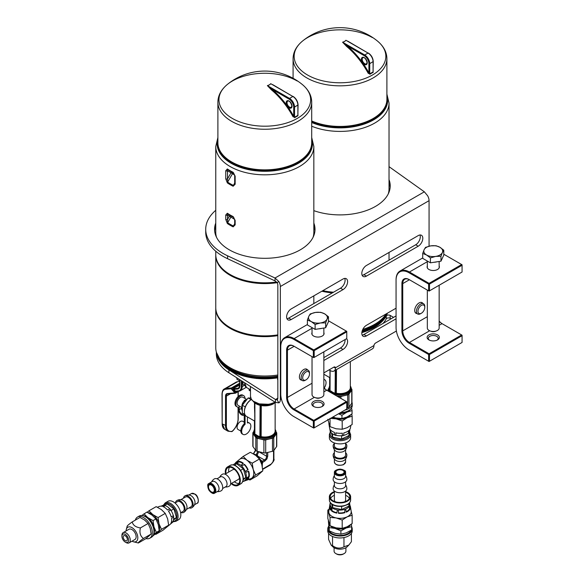 <?xml version="1.0" encoding="UTF-8"?>
<svg xmlns="http://www.w3.org/2000/svg" width="584" height="584" viewBox="0 0 584 584"><rect width="100%" height="100%" fill="white"/><g stroke="black" fill="none" stroke-linecap="round" stroke-linejoin="round"><path stroke-width="0.88" d="M429.065 246.214L429.065 200.662A7.088 4.095 -120 0 0 427.597 195.72L424.349 191.808L389.032 166.659M278.875 281.59A7.088 4.095 60 0 1 280.342 286.525L280.342 399.617A7.088 4.095 60 0 1 278.875 402.858L275.473 402.427L275.473 399.536L277.101 399.792A3.548 2.044 -120 0 0 277.838 398.164L277.838 285.08A3.548 2.044 -120 0 0 277.101 282.612L278.875 281.59L275.035 278.013L227.592 255.814A59.079 34.113 180 0 1 205.714 229.315A59.079 34.113 180 0 1 215.759 210.291M277.101 282.612L275.035 280.911L275.035 278.013L424.349 191.808M323.85 372.899L333.814 367.146A2.365 1.365 -60 0 1 334.997 367.022A2.365 1.365 -60 0 1 335.464 367.789L335.471 368.227A7.088 4.095 60 0 1 334.019 371.022A7.088 4.095 60 0 1 330.471 370.672L329.091 369.869M334.019 371.022L372.453 348.831A7.088 4.095 -120 0 0 373.906 346.035L373.942 345.575A2.365 1.365 -60 0 1 375.592 343.027L396.39 331.018M396.061 318.813L366.402 335.939A6.497 3.752 -60 0 1 363.153 336.26A6.497 3.752 -60 0 1 362.153 331.055A6.497 3.752 -60 0 1 366.402 325.325L396.061 308.199M366.402 276.123A6.497 3.752 -60 0 1 363.153 276.444A6.497 3.752 -60 0 1 362.153 271.239A6.497 3.752 -60 0 1 366.402 265.508L418.202 235.6A6.497 3.752 -60 0 1 421.451 235.279A6.497 3.752 -60 0 1 422.451 240.491A6.497 3.752 -60 0 1 418.202 246.214L366.402 276.123L363.898 274.677L415.699 244.769A6.497 3.752 120 0 0 419.947 234.994M343.005 279.021A6.497 3.752 -60 0 1 346.254 278.692A6.497 3.752 -60 0 1 347.254 283.904A6.497 3.752 -60 0 1 343.005 289.627L291.204 319.536A6.497 3.752 -60 0 1 287.956 319.857A6.497 3.752 -60 0 1 286.963 314.652A6.497 3.752 -60 0 1 291.204 308.921L343.005 279.021M346.553 338.713A6.497 3.752 -60 0 1 347.166 344.005A6.497 3.752 -60 0 1 343.005 349.444L323.85 360.503M334.099 367.007L335.464 367.789L373.942 345.575M277.101 399.792L278.875 402.858M277.838 379.768A2.365 1.365 180 0 1 277.531 379.089A2.365 1.365 180 0 1 277.838 378.417M361.839 332.632A48.443 27.966 -0 0 0 386.25 315.981A2.365 1.365 180 0 1 390.178 315.418L393.558 317.368M277.838 398.164L275.473 399.536L228.899 369.862A48.443 27.966 180 0 1 216.394 352.24M216.35 352.086L216.35 353.977A48.443 27.966 -0 0 0 228.899 372.76L275.473 402.427M391.046 318.813L390.178 318.309A2.365 1.365 -0 0 0 386.25 318.871A48.443 27.966 180 0 1 382.958 323.485M362.153 335.099A6.497 3.752 120 0 0 363.898 334.493L396.061 315.922M362.153 275.283A6.497 3.752 120 0 0 363.898 274.677M286.956 318.703A6.497 3.752 120 0 0 288.7 318.09L340.501 288.182A6.497 3.752 120 0 0 344.75 278.407M323.85 357.612L340.501 347.998A6.497 3.752 120 0 0 345.078 339.567M389.032 179.646A50.217 28.996 180 0 1 390.214 185.902A50.217 28.996 180 0 1 364.569 211.182A50.217 28.996 180 0 1 313.834 210.649M313.834 223.059A50.217 28.996 180 0 1 315.017 229.315A50.217 28.996 180 0 1 284.014 256.099A50.217 28.996 180 0 1 229.286 249.813A50.217 28.996 180 0 1 214.576 229.315A50.217 28.996 180 0 1 215.759 223.059M314.951 230.76A50.217 28.996 -0 0 0 313.834 225.957M215.759 225.957A50.217 28.996 -0 0 0 214.642 230.76M390.149 187.347A50.217 28.996 -0 0 0 389.032 182.544M205.714 229.315L205.714 232.206A59.079 34.113 -0 0 0 227.592 258.705L275.035 280.911M309.483 373.913L309.483 373.023A5.906 3.409 120 0 0 308.264 370.322A5.906 3.409 120 0 0 305.308 370.614A5.906 3.409 120 0 0 301.446 375.819A5.906 3.409 120 0 0 302.351 380.556A5.906 3.409 120 0 0 305.308 380.257L306.074 379.819A4.818 2.781 -60 0 1 302.665 377.848A4.818 2.781 -60 0 1 306.074 371.942A4.818 2.781 -60 0 1 309.483 373.913A4.818 2.781 -60 0 1 306.074 379.819M323.85 387.805A9.454 5.46 -120 0 0 326.712 390.207L346.765 401.785L346.765 402.266L346.349 401.544L313.761 420.356L314.185 421.079L313.345 421.079L313.761 420.356L294.132 409.019A9.454 5.46 60 0 1 287.445 397.441L287.445 350.166A9.454 5.46 60 0 1 289.401 345.845A9.454 5.46 60 0 1 294.132 346.312L293.708 346.071A10.045 5.796 -120 0 0 286.613 350.166L286.613 397.441A10.045 5.796 -120 0 0 293.708 409.742L313.345 421.079L313.345 427.831L314.185 427.831L313.761 428.072L293.708 416.494A18.316 10.578 60 0 1 280.758 394.069L280.758 346.794A18.316 10.578 60 0 1 293.708 339.319L313.345 350.648L313.761 349.925L314.185 350.648L313.345 350.648L313.345 357.408L314.185 357.408L313.761 357.649L293.708 346.071M314.185 421.079L346.765 402.266L346.765 409.019L314.185 427.831L314.185 421.079M328.485 320.798L346.765 331.354L346.765 331.836L346.349 331.113L313.761 349.925L294.132 338.589A18.907 10.913 -120 0 0 284.678 337.654A18.907 10.913 -120 0 0 280.758 346.312L280.758 346.794M346.765 338.589L314.185 357.408L314.185 350.648L346.765 331.836L346.765 338.589M294.132 416.735L293.708 416.494L294.132 416.735A18.907 10.913 -120 0 0 294.132 416.735L294.132 416.735M326.712 390.207L323.85 391.864M327.12 390.44A10.045 5.796 60 0 1 323.85 387.623M307.512 369.884A6.132 3.54 120 0 0 303.738 369.526A6.132 3.54 120 0 0 299.402 377.03A6.132 3.54 120 0 0 301.599 380.118M312.031 332.581A6.132 3.54 0 0 0 313.608 336.026A6.132 3.54 0 0 0 322.273 336.026L322.273 336.026A6.132 3.54 0 0 0 323.85 332.581M314.068 406.698A4.949 2.854 180 0 1 312.995 404.916A4.949 2.854 180 0 1 314.44 402.902A4.949 2.854 180 0 1 319.835 402.281A4.949 2.854 180 0 1 322.894 404.916A4.949 2.854 180 0 1 321.813 406.698M313.608 401.449A6.132 3.54 0 0 0 313.608 406.457A6.132 3.54 0 0 0 322.273 406.457A6.132 3.54 0 0 0 322.273 401.449A6.132 3.54 0 0 0 313.608 401.449M312.031 356.649L312.031 394.616A5.906 3.409 0 0 0 314.761 397.492A5.906 3.409 0 0 0 321.12 397.492A5.906 3.409 0 0 0 322.12 397.032A5.906 3.409 0 0 0 323.85 394.616L323.85 351.823M321.12 397.492L319.849 397.959A3.548 2.044 180 0 1 316.032 397.959L314.761 397.492M321.733 328.361A8.643 4.993 180 0 1 318.543 328.858M310.221 313.937L315.491 312.433A9.454 5.46 0 0 0 308.812 316.294L310.221 313.937M320.769 312.309L324.624 313.842A9.454 5.46 0 0 0 315.491 312.433L320.769 312.309M328.485 316.762L327.069 319.119A9.454 5.46 0 0 0 324.624 313.842L328.485 316.762L328.485 321.667L325.66 327.755L325.66 322.85L320.39 322.974A9.454 5.46 0 0 0 327.069 319.119L325.66 322.85M320.39 322.974L315.119 324.478L311.257 321.565A9.454 5.46 0 0 0 320.39 322.974M311.257 321.565L307.396 320.025L308.812 316.294A9.454 5.46 0 0 0 311.257 321.565M307.396 320.025L307.396 324.93L315.119 329.391L315.119 324.478M315.119 329.391L325.66 327.755M424.787 307.345L424.787 306.454A5.906 3.409 120 0 0 423.561 303.753A5.906 3.409 120 0 0 420.611 304.045A5.906 3.409 120 0 0 416.75 309.25A5.906 3.409 120 0 0 417.655 313.988A5.906 3.409 120 0 0 420.611 313.688L421.378 313.25A4.818 2.781 -60 0 1 417.969 311.279A4.818 2.781 -60 0 1 421.378 305.374A4.818 2.781 -60 0 1 424.787 307.345A4.818 2.781 -60 0 1 421.378 313.25M439.153 321.236A9.454 5.46 -120 0 0 442.015 323.638L462.068 335.216L462.068 335.698L461.652 334.975L429.065 353.787L429.481 354.51L428.649 354.51L429.065 353.787L409.428 342.45A9.454 5.46 60 0 1 402.748 330.873L402.748 283.598A9.454 5.46 60 0 1 404.705 279.276A9.454 5.46 60 0 1 409.428 279.743L409.012 279.502A10.045 5.796 -120 0 0 401.909 283.598L401.909 330.873A10.045 5.796 -120 0 0 409.012 343.173L428.649 354.51L428.649 361.262L429.481 361.262L429.065 361.503L409.012 349.925A18.316 10.578 60 0 1 396.061 327.5L396.061 280.225A18.316 10.578 60 0 1 409.012 272.75L428.649 284.079L429.065 283.357L429.481 284.079L428.649 284.079L428.649 290.839L429.481 290.839L429.065 291.08L409.012 279.502M429.481 354.51L462.068 335.698L462.068 342.45L429.481 361.262L429.481 354.51M443.789 254.23L462.068 264.786L462.068 265.267L461.652 264.545L429.065 283.357L409.428 272.02A18.907 10.913 -120 0 0 399.974 271.086A18.907 10.913 -120 0 0 396.061 279.743L396.061 280.225M462.068 272.02L429.481 290.839L429.481 284.079L462.068 265.267L462.068 272.02M409.428 350.166L409.012 349.925L409.428 350.166A18.907 10.913 -120 0 1 409.421 350.159M442.015 323.638L439.153 325.295M442.424 323.872A10.045 5.796 60 0 1 439.153 321.054M422.809 303.315A6.132 3.54 120 0 0 419.042 302.957A6.132 3.54 120 0 0 414.706 310.462A6.132 3.54 120 0 0 416.903 313.55M427.335 266.012A6.132 3.54 0 0 0 428.904 269.458A6.132 3.54 0 0 0 437.577 269.458L437.577 269.458A6.132 3.54 0 0 0 439.153 266.012M429.371 340.129A4.949 2.854 180 0 1 428.291 338.355A4.949 2.854 180 0 1 429.744 336.333A4.949 2.854 180 0 1 435.138 335.712A4.949 2.854 180 0 1 438.19 338.355A4.949 2.854 180 0 1 437.117 340.129M428.911 334.887A6.132 3.54 0 0 0 428.904 339.888A6.132 3.54 0 0 0 437.577 339.888A6.132 3.54 0 0 0 437.577 334.887A6.132 3.54 0 0 0 428.911 334.887M427.335 290.08L427.335 328.047A5.906 3.409 0 0 0 430.065 330.924A5.906 3.409 0 0 0 436.423 330.924A5.906 3.409 0 0 0 437.423 330.464A5.906 3.409 0 0 0 439.153 328.047L439.153 285.255M436.423 330.924L435.153 331.391A3.548 2.044 180 0 1 431.335 331.391L430.065 330.924M437.036 261.793A8.643 4.993 180 0 1 433.846 262.289M425.524 247.368L430.795 245.864A9.454 5.46 0 0 0 424.115 249.726L425.524 247.368M436.065 245.74L439.927 247.28A9.454 5.46 0 0 0 430.795 245.864L436.065 245.74M443.789 250.193L442.373 252.551A9.454 5.46 0 0 0 439.927 247.28L443.789 250.193L443.789 255.098L440.964 261.187L440.964 256.281L435.686 256.405A9.454 5.46 0 0 0 442.373 252.551L440.964 256.281M435.686 256.405L430.415 257.909L426.561 254.996A9.454 5.46 0 0 0 435.686 256.405M426.561 254.996L422.699 253.456L424.115 249.726A9.454 5.46 0 0 0 426.561 254.996M422.699 253.456L422.699 258.362L430.415 262.822L430.415 257.909M430.415 262.822L440.964 261.187M350.502 42.727L345.881 40.274A0.591 0.445 -142.8 0 0 345.94 40.289L351.254 43.355M345.881 40.274A6.431 3.716 180 0 1 342.574 42.187L342.596 42.223A6.497 3.752 -0 0 0 345.94 40.289L368.066 53.064L348.013 41.289M342.574 42.187L346.597 46.413L347.078 45.771L342.596 42.223L364.723 54.991L364.306 55.721A6.497 3.752 60 0 1 368.906 63.678L368.906 72.912A59.568 34.39 -120 0 0 347.078 45.771L364.306 55.721M346.597 46.413A58.977 34.047 60 0 1 368.205 73.285L368.906 72.912L369.738 73.92L369.738 63.678L368.906 63.678M368.205 73.285L369.738 73.92A39.164 22.615 120 0 1 373.081 71.985L373.169 70.423M373.081 70.496L373.249 61.51C372.972 57.904 371.344 55.078 368.365 53.035M372.417 37.595A45.851 26.47 -0 0 0 302.468 41.106L302.468 41.106A45.851 26.47 -0 0 0 309.498 76.081A45.851 26.47 -0 0 0 370.49 76.081A45.851 26.47 -0 0 0 377.519 41.106A45.851 26.47 -0 0 0 377.49 41.084M388.258 193.91A49.034 28.309 -0 0 0 389.032 188.902L389.032 103.098L386.9 94.112M362.839 329.347A49.034 28.309 -0 0 0 384.754 315.849A49.034 28.309 -0 0 0 386.075 313.966M384.754 315.849L383.513 317.455A47.669 27.521 180 0 1 362.328 330.537M332.34 292.891A49.034 28.309 180 0 1 321.85 291.233M389.024 189.289A49.034 28.309 180 0 1 389.032 189.676A49.034 28.309 180 0 1 388.696 192.961M322.813 290.671A49.034 28.309 -0 0 0 333.508 292.219M275.312 86.14L270.684 83.687A0.591 0.445 -142.8 0 0 270.742 83.702L276.057 86.768M270.684 83.687A6.431 3.716 180 0 1 267.377 85.6L267.406 85.636A6.497 3.752 -0 0 0 270.742 83.702L292.869 96.477L272.816 84.702M267.377 85.6L271.399 89.834L271.881 89.184L267.406 85.636L289.525 98.411L289.109 99.134A6.497 3.752 60 0 1 293.708 107.091L293.708 116.325A59.568 34.39 -120 0 0 271.881 89.184L289.109 99.134M271.399 89.834A58.977 34.047 60 0 1 293.007 116.698L293.708 116.325L294.54 117.333L294.54 107.091L293.708 107.091M293.007 116.698L294.54 117.333A39.164 22.615 120 0 1 297.884 115.406L297.971 113.836M297.884 113.909L298.059 104.923C297.782 101.317 296.146 98.492 293.168 96.448M297.219 81.008A45.851 26.47 -0 0 0 227.271 84.519L227.271 84.519A45.851 26.47 -0 0 0 234.301 119.494A45.851 26.47 -0 0 0 295.292 119.494A45.851 26.47 -0 0 0 302.322 84.519A45.851 26.47 -0 0 0 302.293 84.498M225.738 219.409L227.351 223.511A1.183 0.737 -55.7 0 1 227.614 222.701L227.512 219.474A1.183 0.679 180 0 1 225.738 219.409L225.738 215.014A1.183 0.679 -0 0 0 227.512 215.08L227.614 213.788A48.691 28.112 -0 0 0 230.366 215.518A48.691 28.112 -0 0 0 233.366 217.102L234.688 219.905A1.183 0.679 180 0 1 234.688 219.891M227.351 223.511A49.034 28.309 -0 0 0 233.14 226.855A1.183 0.62 -64 0 1 233.366 226.023A48.691 28.112 180 0 1 227.614 222.701L230.899 217.036L229.424 216.175A1.183 0.964 119.8 0 1 230.395 215.532M233.14 226.855L235.155 224.847A1.183 0.679 180 0 1 234.688 224.3L234.688 219.905A1.183 0.679 180 0 0 235.155 220.453L233.14 216.576A1.183 0.62 116 0 0 233.366 217.102L233.461 217.16M234.688 224.3L234.498 225.176L233.366 226.023L234.688 223.73M233.14 216.576A49.034 28.309 180 0 1 227.351 213.233A1.183 0.737 124.3 0 0 227.585 213.766L227.585 213.766A1.183 0.737 124.3 0 0 227.614 213.788M227.351 213.233L225.738 215.014M227.585 213.766L233.637 217.401A44.063 25.441 -0 0 0 233.834 217.511M313.06 237.323A49.034 28.309 -0 0 0 313.834 232.322L313.834 146.511A49.034 28.309 -0 0 1 283.561 172.667A49.034 28.309 -0 0 1 230.125 166.528A49.034 28.309 -0 0 1 215.759 146.511L215.759 232.322A49.034 28.309 -0 0 0 216.533 237.323M225.738 178.792L227.351 182.894A1.183 0.737 -55.7 0 1 227.614 182.084L227.512 178.857A1.183 0.679 180 0 1 225.738 178.792L225.738 170.732A1.183 0.679 -0 0 0 227.512 170.798L227.614 169.499A48.691 28.112 -0 0 0 230.366 171.229A48.691 28.112 -0 0 0 233.366 172.82L234.688 175.623A1.183 0.679 180 0 1 234.688 175.609M227.351 182.894A49.034 28.309 -0 0 0 233.14 186.238L235.155 184.23L235.155 176.171L233.14 172.295A49.034 28.309 180 0 1 227.351 168.951L225.738 170.732M233.14 186.238A1.183 0.62 -64 0 1 233.366 185.405A48.691 28.112 180 0 1 227.614 182.084L232.498 173.667L231.016 172.806A1.183 0.964 119.8 0 1 231.972 172.156M235.155 184.23A1.183 0.679 180 0 1 234.688 183.683L234.498 184.559L233.366 185.405L234.688 183.113M235.155 176.171A1.183 0.679 180 0 1 234.688 175.623L234.688 183.683M233.14 172.295A1.183 0.62 116 0 0 233.366 172.82L233.454 172.879M227.351 168.951A1.183 0.737 124.3 0 0 227.585 169.484L227.585 169.484A1.183 0.737 124.3 0 0 227.614 169.499M277.838 335.632A49.034 28.309 180 0 1 230.125 328.361A49.034 28.309 180 0 1 215.759 308.345L215.759 347.706A49.034 28.309 -0 0 0 220.029 359.262A49.034 28.309 -0 0 0 277.838 375.001M277.838 376.111A47.669 27.521 180 0 1 221.278 360.868L220.029 359.262M234.629 175.054A41.822 24.141 180 0 1 232.498 173.667A1.183 0.745 125.1 0 0 232.724 172.594M234.629 219.321A44.063 25.441 -0 0 1 230.899 217.036A1.183 0.745 124.8 0 0 231.125 215.949M215.759 308.345A49.034 28.309 180 0 1 215.766 307.958M215.759 251.237L215.759 254.507A49.034 28.309 -0 0 0 230.125 274.531A49.034 28.309 -0 0 0 276.568 281.992M313.827 232.702A49.034 28.309 180 0 1 313.834 233.089A49.034 28.309 180 0 1 313.498 236.381M216.095 236.381A49.034 28.309 180 0 1 215.759 233.089A49.034 28.309 180 0 1 215.766 232.702M277.144 282.678A49.034 28.309 180 0 1 230.125 275.298A49.034 28.309 180 0 1 215.759 255.281L215.759 307.571A49.034 28.309 -0 0 0 230.125 327.587A49.034 28.309 -0 0 0 277.838 334.866M215.759 255.281A49.034 28.309 180 0 1 215.766 254.894M263.895 452.914A2.365 1.365 0 0 0 265.698 452.914L265.698 439.891A2.365 1.365 180 0 1 263.895 439.891L263.895 452.914L257.113 451.286L257.113 438.263L263.895 439.891M257.113 438.263A2.365 1.365 180 0 1 255.828 437.526L255.828 450.549A2.365 1.365 0 0 0 257.113 451.286M255.828 450.549L253.018 446.636L253.018 433.613L255.828 437.526M253.018 433.613A2.365 1.365 180 0 1 252.843 433.087L252.843 446.11A2.365 1.365 0 0 0 253.018 446.636M276.575 446.636A2.365 1.365 0 0 0 276.75 446.11L276.75 433.087A2.365 1.365 180 0 1 276.575 433.613L276.575 446.636L273.765 450.549L273.765 437.526A2.365 1.365 180 0 1 272.487 438.263L272.487 451.286A2.365 1.365 0 0 0 273.765 450.549M272.487 451.286L265.698 452.914M251.288 399.595A9.454 5.46 120 0 0 251.076 399.711A9.454 5.46 120 0 0 244.397 411.289A9.454 5.46 120 0 0 244.397 411.523M254.755 420.392L254.164 420.809L246.477 416.37A10.045 5.796 -60 0 1 244.397 411.771A10.045 5.796 -60 0 1 251.5 399.471L251.5 399.471A10.045 5.796 -60 0 1 251.529 399.456M254.865 414.166L254.865 420.283M254.456 406.544L254.755 413.669M254.164 420.809L254.456 421.312L254.755 420.911M254.894 420.933L254.894 414.45M254.755 412.64L254.456 402.756M260.698 436.905L261.041 437.394L260.741 436.847L260.077 437.109L254.894 434.116L254.858 433.532M265.698 439.891L269.093 439.073A11.227 6.482 0 0 0 272.735 437.671A11.227 6.482 0 0 0 275.166 435.569L276.575 433.613M275.137 429.459A11.227 6.482 0 0 1 276.02 431.977A11.227 6.482 0 0 1 272.735 436.562A11.227 6.482 0 0 1 260.5 437.964A11.227 6.482 0 0 1 253.573 431.977L253.573 433.087A11.227 6.482 0 0 0 254.427 435.569A11.227 6.482 0 0 0 260.5 439.073A11.227 6.482 0 0 0 269.093 439.073L272.487 438.263M252.843 433.087A2.365 1.365 180 0 1 253.018 432.569L253.573 431.795M273.765 437.526L275.166 435.569A11.227 6.482 0 0 0 276.02 433.087L275.137 429.335M276.02 431.795L276.575 432.569A2.365 1.365 180 0 1 276.75 433.087M236.118 391.441A0.591 0.467 -95.1 0 1 235.491 391.141L234.374 391.127L231.366 387.98A0.591 0.467 84.9 0 0 231.162 388.761L239.725 383.586M235.87 391.484L238.783 391.236A0.591 0.467 -95.1 0 1 238.308 390.886L235.491 391.141L233.928 389.382L233.337 389.959L233.25 388.448L239.725 385.133M235.907 391.462L234.374 391.127L235.432 392.317L234.834 392.886A0.591 0.467 84.9 0 0 235.462 393.185L235.432 392.317L237.024 391.389M237.6 389.061L233.928 389.382L233.637 388.652L237.812 388.28A0.591 0.467 84.9 0 0 237.6 389.061A6.497 3.752 -120 0 0 239.9 385.79L239.9 379.768M275.137 429.839A10.731 6.19 180 0 1 272.078 436.044A10.731 6.19 180 0 1 261.136 437.314L261.296 405.595M260.077 405.347L259.895 437.379L261.041 437.394A10.833 6.256 180 0 0 272.268 436.058A10.833 6.256 180 0 0 275.137 429.649M258.909 436.204L258.668 436.686L259.895 437.379M256.062 434.562L255.858 435.065L258.668 436.686A10.833 6.256 180 0 1 255.858 435.065L254.872 434.481L254.894 403.091M254.755 433.708L254.872 434.481M254.456 429.649A10.833 6.256 180 0 0 254.631 433.693L254.755 433.627M250.397 386.455L250.499 389.126M249.675 390.419L249.258 389.689M236.973 378.22A5.614 3.241 -60 0 1 236.323 377.49M236.973 377.906L236.973 379.359L239.725 380.943M244.82 385.331L244.659 384.783M244.659 385.316L242.988 384.352L242.988 381.739M251.083 399.631L248.171 397.952L250.85 398.076M244.9 414.516L242.323 413.027L242.323 405.23L248.171 397.952M242.323 405.23L245.229 406.909M247.426 416.918L247.426 422.955A6.497 3.752 -60 0 1 249.507 423.137A6.497 3.752 -60 0 1 249.507 430.642A6.497 3.752 -60 0 1 243.01 434.394L242.17 433.912A6.497 3.752 -60 0 1 240.988 429.459A6.497 3.752 -60 0 1 244.251 423.823L245.083 424.305L245.083 414.903M247.426 422.349A6.497 3.752 -60 0 1 248.667 422.655L249.507 423.137M243.01 434.394A6.497 3.752 -60 0 1 241.82 429.941A6.497 3.752 -60 0 1 245.083 424.305M240.827 431.087L238.046 429.481A4.723 2.73 -60 0 1 238.046 424.021A4.723 2.73 -60 0 1 242.769 421.298L244.251 422.152M245.419 400.945L245.674 400.639L245.083 400.982L244.251 400.5L246.864 399.303M244.251 423.823L244.251 414.144M244.893 401.595L244.251 401.223A4.723 2.73 -60 0 0 242.156 406.88A4.723 2.73 -60 0 1 244.251 401.223L244.251 400.5M245.419 400.785L244.587 400.303L246.631 399.558M245.083 400.982L245.083 401.347M242.112 410.413A3.548 2.044 -120 0 1 241.579 408.311L241.579 407.398M238.403 407.201L238.403 409.18A4.723 2.73 -120 0 0 240.462 413.939A4.723 2.73 -120 0 0 244.105 415.202A4.723 2.73 -120 0 0 244.791 414.45M245.003 398.463A6.497 3.752 120 0 0 243.659 395.638L242.82 395.156A6.497 3.752 120 0 0 236.323 398.909A6.497 3.752 120 0 0 236.323 406.413L237.155 406.895A6.497 3.752 120 0 0 239.236 407.077L239.236 409.661A3.548 2.044 60 0 0 240.783 413.231A3.548 2.044 60 0 0 243.513 414.18A3.548 2.044 60 0 0 243.842 413.903M246.39 399.266L242.769 397.178A4.723 2.73 120 0 0 239.236 398.332A4.723 2.73 120 0 0 238.046 405.362L242.112 407.705M243.659 395.638A6.497 3.752 120 0 0 237.155 399.39A6.497 3.752 120 0 0 237.155 406.895M351.765 403.223A2.365 1.365 0 0 0 351.948 402.697L351.948 389.674A2.365 1.365 180 0 1 351.765 390.2L351.765 403.223L348.962 407.136L348.962 394.112A2.365 1.365 180 0 1 347.677 394.85L347.677 407.873A2.365 1.365 0 0 0 348.962 407.136M347.677 407.873L346.765 408.092M329.953 376.979L329.361 377.395L329.653 377.899L329.953 377.498M330.062 370.752L330.062 376.87M330.091 377.512L330.091 371.037M335.895 393.492L336.238 393.981L335.939 393.434L335.274 393.689L330.091 390.703L330.055 390.112M340.895 398.397L340.895 396.47A2.365 1.365 180 0 1 339.092 396.47L339.092 397.354M336.493 395.85L339.092 396.47M340.895 396.47L344.29 395.66A11.227 6.482 0 0 0 347.933 394.258A11.227 6.482 0 0 0 350.363 392.156L351.765 390.2M336.442 395.821A11.227 6.482 0 0 0 344.29 395.66L347.677 394.85M328.215 391.076L328.215 390.2L329.296 391.696M328.215 390.2A2.365 1.365 180 0 1 328.04 389.674A2.365 1.365 180 0 1 328.215 389.156L328.77 388.382M348.962 394.112L350.363 392.156A11.227 6.482 0 0 0 351.218 389.674L351.218 388.564A11.227 6.482 0 0 0 350.334 386.039M351.218 388.382L351.765 389.156A2.365 1.365 180 0 1 351.948 389.674M350.334 386.425A10.731 6.19 180 0 1 347.276 392.63A10.731 6.19 180 0 1 336.333 393.901L336.493 369.592M335.274 370.3L335.092 393.966L336.238 393.981A10.833 6.256 180 0 0 347.465 392.645A10.833 6.256 180 0 0 350.334 386.236M334.106 392.791L333.865 393.273L335.092 393.966M331.259 391.149L331.055 391.652L333.865 393.273A10.833 6.256 180 0 1 331.055 391.652L330.069 391.068L330.091 370.453M329.953 390.294L330.069 391.068M329.653 386.236A10.833 6.256 180 0 0 329.829 390.28L329.953 390.214M350.334 385.922L351.218 388.564A11.227 6.482 0 0 1 347.933 393.149A11.227 6.482 0 0 1 335.698 394.55A11.227 6.482 0 0 1 328.77 388.564L328.77 389.674A11.227 6.482 0 0 0 329.347 391.725M323.85 379.228A6.497 3.752 -60 0 1 323.864 379.242L324.704 379.724A6.497 3.752 -60 0 1 324.2 388.024M323.85 379.439A6.497 3.752 -60 0 1 324.704 379.724M255.391 455.111A8.453 4.876 60 0 1 258.31 457.038L260.428 459.666A8.453 4.876 60 0 1 262.296 464.477L262.296 466.696M254.58 454.878L256.31 454.461L257.274 455.024L258.31 457.038M260.428 459.666L262.194 461.287L262.61 462.36L262.296 464.477M268.144 452.33L266.37 452.753M262.61 462.36L264.859 461.068A1.183 0.679 -120 0 0 264.442 459.988L262.194 461.287M257.843 451.469L256.31 454.461M257.274 455.024L258.705 451.673L266.611 456.228L266.18 458.491L264.442 459.988L257.763 456.133M253.398 453.826L253.58 453.717A1.183 0.679 -120 0 0 253.405 453.775A1.183 0.679 -120 0 0 253.361 453.804L255.704 449.782M273.845 458.739A1.183 0.679 180 0 1 273.889 458.914A1.183 0.679 180 0 1 273.538 459.396L272.94 461.878L271.326 463.937L262.661 469.018M264.859 461.068L266.946 458.929L267.749 456.053A1.183 0.679 180 0 1 266.611 456.228L266.611 452.841M270.224 465.003A1.183 0.679 -120 0 0 270.399 464.952A1.183 0.679 -120 0 0 270.647 464.411M255.369 454.754L253.58 453.717L255.704 450.381M238.892 483.516A9.804 5.665 60 0 1 234.345 481.749M228.738 472.033A9.804 5.665 60 0 1 229.476 467.215M230.643 483.888L238.367 479.428A5.614 3.241 -120 0 0 239.455 477.719M234.783 469.624A5.614 3.241 -120 0 0 232.753 469.711L225.03 474.171M225.979 473.624A9.804 5.665 60 0 1 227.899 467.667A9.804 5.665 60 0 1 237.097 472.346A9.804 5.665 60 0 1 237.71 484.654A9.804 5.665 60 0 1 231.593 483.34M225.482 473.909A10.636 6.139 60 0 1 227.49 466.952A10.636 6.139 60 0 1 237.454 472.025A10.636 6.139 60 0 1 238.119 485.37A10.636 6.139 60 0 1 231.096 483.632M225.271 486.99A6.855 6.855 0 0 0 229.3 486.1A6.855 3.957 -120 0 0 229.3 478.186A6.855 3.957 -120 0 0 222.446 474.23A6.855 6.855 0 0 0 219.657 477.267M222.621 488.523L225.898 486.633A5.614 3.241 -120 0 0 225.898 480.15A5.614 3.241 -120 0 0 220.285 476.909L217.007 478.8M217.248 491.626A6.855 6.855 0 0 0 221.278 490.728A6.855 3.957 -120 0 0 221.278 482.815A6.855 3.957 -120 0 0 214.423 478.858A6.855 6.855 0 0 0 211.634 481.902M214.642 493.13A5.614 3.241 -120 0 0 214.642 486.647A5.614 3.241 -120 0 0 209.028 483.406L208.649 483.683C207.371 483.932 207.422 486.034 208.809 490.005C211.423 493.173 213.364 494.21 214.642 493.13L217.876 491.261A5.614 3.241 -120 0 0 217.876 484.778A5.614 3.241 -120 0 0 212.262 481.537L209.028 483.406A5.614 3.241 -120 0 0 208.714 483.632M243.236 479.851L245.849 477.464L243.338 468.777L236.659 463.798L234.374 465.119M240.586 470.361L243.338 468.777M243.316 478.924L245.849 477.464M213.226 486.903A4.139 2.387 60 0 1 213.481 492.093A4.139 2.387 60 0 1 209.349 489.706A4.139 2.387 60 0 1 209.349 484.924A4.139 2.387 60 0 1 213.226 486.903M242.791 481.515A10.045 5.796 -120 0 0 243.265 481.464L243.126 481.252A9.804 5.665 -120 0 0 244.309 480.844A9.804 5.665 -120 0 0 245.966 478.727L248.886 477.887A10.505 6.066 60 0 1 247.747 479.574A10.505 6.066 60 0 1 246.66 480.238L250.916 478.61A11.227 6.482 -120 0 0 252.076 477.902A11.227 6.482 -120 0 0 253.208 469.485L255.617 474.974L249.952 480.019L257.142 475.865L262.807 470.821L261.814 464.521L259.406 459.031L255.58 455.25L250.332 452.286L243.148 456.433L246.974 460.221L252.215 463.185L253.208 469.485A11.227 6.482 -120 0 0 246.974 460.221A11.227 6.482 -120 0 0 239.732 459.25A11.227 6.482 -120 0 0 239.601 459.367L243.148 456.433M249.952 480.019L248.726 479.449M255.617 474.974L262.807 470.821M246.178 477.997A9.804 5.665 -120 0 0 245.63 472.412L248.653 471.193A10.505 6.066 60 0 1 249.2 476.778L246.353 478.077L248.682 476.551A9.804 5.665 -120 0 0 248.266 471.368M249.2 476.778L248.682 476.551M248.083 469.697L245.258 471.434A9.804 5.665 -120 0 0 241.645 466.069L244.477 464.331A10.505 6.066 60 0 1 248.083 469.697M241.645 466.069L244.477 464.331M247.733 469.908A9.804 5.665 -120 0 0 244.156 464.616M243.36 463.324L240.915 465.404A9.804 5.665 -120 0 0 236.352 463.397L238.798 461.316A10.505 6.066 60 0 1 243.36 463.324M236.352 463.397L238.856 461.951L238.798 461.316M242.981 463.608A9.804 5.665 -120 0 0 238.856 461.951M235.126 463.499A10.505 6.066 60 0 1 236.199 462.126A10.505 6.066 60 0 1 237.783 461.389L235.688 463.448A9.804 5.665 -120 0 0 234.505 463.857A9.804 5.665 -120 0 0 233.403 464.871M245.806 472.493A10.045 5.796 -120 0 0 245.368 471.332M241.754 465.966A10.045 5.796 -120 0 0 240.893 465.192M236.33 463.185A10.045 5.796 -120 0 0 235.549 463.236M246.105 478.931A10.045 5.796 -120 0 0 246.353 478.077M246.66 480.238A10.505 6.066 60 0 1 246.039 480.413L243.265 481.464M246.039 480.413L245.762 480.004M244.309 480.844L246.813 479.398A9.804 5.665 -120 0 0 248.025 478.208M252.215 463.185L259.406 459.031M172.959 521.833L175.879 521.308L178.631 519.716A10.636 6.139 -120 0 0 178.631 507.438A10.636 6.139 -120 0 0 168.002 501.298L165.243 502.89L163.243 505.379M156.877 532.929A11.227 6.482 -120 0 0 157.914 532.272A11.227 6.482 -120 0 0 158.804 531.148M159.169 530.352A11.227 6.482 -120 0 0 159.045 523.855A11.227 6.482 -120 0 0 152.811 514.584A11.227 6.482 -120 0 0 148.161 512.752M175.477 502.78A6.855 3.957 60 0 1 176.828 500.568A6.855 3.957 60 0 1 180.945 501.364A6.855 3.957 60 0 1 184.851 507.394A6.855 3.957 60 0 1 183.675 512.438A6.855 3.957 60 0 1 181.091 512.496M176.828 500.568A6.855 6.855 0 0 1 181.982 499.875A5.614 3.241 60 0 1 183.595 500.685A5.614 3.241 60 0 1 186.96 507.817A5.614 3.241 60 0 1 186.858 508.314A6.855 6.855 0 0 1 183.675 512.438M183.5 498.145A6.855 3.957 60 0 1 184.843 495.933A6.855 3.957 60 0 1 188.961 496.736A6.855 3.957 60 0 1 192.873 502.758A6.855 3.957 60 0 1 191.698 507.81A6.855 3.957 60 0 1 189.114 507.868M184.843 495.933A6.855 6.855 0 0 1 190.004 495.239A5.614 3.241 60 0 1 191.618 496.057A5.614 3.241 60 0 1 194.983 503.189A5.614 3.241 60 0 1 194.881 503.685A6.855 6.855 0 0 1 191.698 507.81M170.871 510.306L171.192 510.788M173.412 520.278L176.419 517.548L173.908 508.861L167.221 503.89L164.768 505.306M173.908 508.861L171.134 510.46M147.161 512.27L148.986 510.796L152.811 514.584L158.052 517.548L159.045 523.855L161.454 529.338L155.789 534.382L155.351 534.185M155.789 534.382L162.98 530.236L166.52 527.301L168.645 525.191L161.454 529.338M168.645 525.191L167.652 518.884L165.243 513.394L158.052 517.548M170.601 509.927A9.804 5.665 60 0 1 173.331 515.738L171.243 517.066A10.505 6.066 -120 0 0 168.491 511.226L170.718 509.854A10.045 5.796 60 0 0 169.951 508.883L167.491 509.963A10.505 6.066 -120 0 0 162.943 506.584L165.403 505.496A10.045 5.796 60 0 0 164.527 505.255L161.819 506.262A10.505 6.066 -120 0 0 159.461 506.43L157.395 507.219M161.184 506.182L161.812 505.824A9.804 5.665 60 0 1 164.148 505.394M165.403 505.496L163.454 506.795M165.374 505.686A9.804 5.665 60 0 1 169.813 508.941M173.331 515.738L171.214 516.957M173.558 516.935A9.804 5.665 60 0 1 172.864 521.57L170.871 523.403A10.505 6.066 -120 0 0 171.528 518.526L173.696 516.825A10.045 5.796 60 0 0 173.47 515.694M172.864 521.57L171.273 522.49M166.455 527.359L169.922 524.541A10.505 6.066 -120 0 0 170.28 524.213L172.579 522.33A10.045 5.796 60 0 0 173.039 521.702M165.243 513.394L161.418 509.613L156.169 506.649L148.986 510.796M176.419 517.548L173.645 519.147M175.025 503.036L177.448 501.641A5.614 3.241 60 0 1 182.025 503.43A5.614 3.241 60 0 1 184.179 509.423A5.614 3.241 60 0 1 183.055 511.365L180.638 512.759M180.85 499.678L185.464 497.013A5.614 3.241 60 0 1 190.048 498.802A5.614 3.241 60 0 1 192.202 504.795A5.614 3.241 60 0 1 191.077 506.729L186.464 509.394M155.877 518.957L158.242 524.439L159.191 530.739L156.344 532.382L153.979 526.899L153.03 520.599L155.877 518.957L152.052 515.125L146.818 512.11L141.744 515.511M153.03 520.599L147.796 517.585L143.971 513.752M159.191 530.739L152.752 536.076M153.504 534.637L156.344 532.382M153.643 534.199A11.227 6.482 -120 0 0 154.424 531.871A11.227 6.482 -120 0 0 153.979 526.899A11.227 6.482 -120 0 0 147.796 517.585A11.227 6.482 -120 0 0 142.963 515.694M145.985 538.594A12.227 7.059 -120 0 0 149.767 538.222L151.438 537.258A12.227 7.059 -120 0 0 153.869 533.126A12.227 7.059 -120 0 0 149.241 520.023A12.227 7.059 -120 0 0 139.211 516.073L137.539 517.037A12.227 7.059 -120 0 0 135.327 520.132M149.767 538.222A12.227 7.059 -120 0 0 152.205 534.09A12.227 7.059 -120 0 0 147.57 520.986A12.227 7.059 -120 0 0 137.539 517.037M125.75 534.696A4.723 2.73 60 0 1 128.611 540.441A4.723 2.73 60 0 1 125.275 542.105A4.723 2.73 60 0 1 121.932 536.316A4.723 2.73 60 0 1 125.75 534.696M125.275 542.105L126.108 542.587A5.906 3.409 -120 0 0 129.064 542.879A5.906 3.409 -120 0 0 130.071 538.528A5.906 3.409 -120 0 0 126.706 533.331A5.906 3.409 -120 0 0 123.158 532.644A5.906 3.409 -120 0 0 121.932 535.346L121.932 536.316M129.064 542.879L134.911 539.499A5.906 3.409 -120 0 0 134.911 532.681A5.906 3.409 -120 0 0 129.006 529.265L123.158 532.644M125.575 536.024A2.956 1.708 60 0 1 127.254 538.623A2.956 1.708 60 0 1 126.75 540.799A2.956 1.708 60 0 1 123.801 539.098A2.956 1.708 60 0 1 123.801 535.681A2.956 1.708 60 0 1 125.575 536.024M138.364 542.996L146.066 538.55L151.139 534.031L150.249 528.396L148.095 523.483L144.671 520.096L139.977 517.446L132.276 521.892C132.867 525.125 135.568 527.14 140.386 527.929C139.291 532.666 140.306 536.185 143.43 538.485C139.627 541.207 137.941 542.711 138.364 542.996L133.502 541.791A8.271 4.774 -120 0 0 136.094 531.995A8.271 4.774 -120 0 0 126.319 529.345A8.271 4.774 -120 0 0 126.108 530.936M132.02 541.171A8.271 4.774 -120 0 0 133.502 541.791M127.203 526.41C126.779 526.126 128.465 524.622 132.276 521.892M143.43 538.485L151.139 534.031M140.386 527.929L148.095 523.483M352.064 410.581L352.064 413.866L347.005 417.02L341.947 418.538L341.947 415.26L347.005 412.1L352.064 410.581L351.531 407.931M341.947 418.538L335.909 417.998L332.814 417.071M338.472 413.808L341.947 415.26M339.012 413.494A11.227 6.482 0 0 0 347.005 412.1A11.227 6.482 0 0 0 350.677 409.026M340.479 412.647A12.227 7.059 0 0 0 352.225 405.595L352.225 403.661A12.227 7.059 0 0 0 351.948 402.179M344.801 410.158A12.227 7.059 0 0 0 352.225 403.661M330.361 431.78L329.361 434.569L329.361 437.752A10.636 6.139 -0 0 0 339.99 443.891A10.636 6.139 -0 0 0 350.626 437.752L350.626 434.569L349.473 431.591M332.201 417.429A11.227 6.482 -0 0 0 336.114 418.845A11.227 6.482 -0 0 0 347.173 417.75A11.227 6.482 -0 0 0 350.553 414.969M345.604 443.49A6.855 3.957 180 0 1 346.845 445.76A6.855 3.957 180 0 1 344.377 448.804A6.855 3.957 180 0 1 337.085 449.344A6.855 3.957 180 0 1 333.143 445.76A6.855 3.957 180 0 1 334.384 443.49M346.845 445.76A6.855 6.855 0 0 1 344.867 450.578A5.614 3.241 180 0 1 343.582 451.461A5.614 3.241 180 0 1 335.676 451.045A5.614 3.241 180 0 1 335.121 450.578A6.855 6.855 0 0 1 333.143 445.76M345.604 452.753A6.855 3.957 180 0 1 346.845 455.024A6.855 3.957 180 0 1 344.377 458.06A6.855 3.957 180 0 1 337.085 458.608A6.855 3.957 180 0 1 333.143 455.024A6.855 3.957 180 0 1 334.384 452.753M346.845 455.024A6.855 6.855 0 0 1 344.867 459.842A5.614 3.241 180 0 1 343.582 460.725A5.614 3.241 180 0 1 335.676 460.309A5.614 3.241 180 0 1 335.121 459.842A6.855 6.855 0 0 1 333.143 455.024M341.866 435.693L341.304 435.744M331.296 432.751L332.654 437.146L341.618 439.051L348.955 435.518L348.955 432.751M341.618 439.051L341.618 435.846M351.707 414.136L352.152 416.173L347.173 417.75L342.195 420.962L336.114 418.845L330.033 418.37M327.828 419.297L330.033 426.67L330.033 418.684M330.033 426.67L336.114 428.787L342.195 429.262L342.195 420.962M342.363 435.627A9.804 5.665 180 0 1 335.917 435.284L335.851 432.81A10.505 6.066 -0 0 0 342.319 433.153L342.363 435.766A10.045 5.796 180 0 0 343.575 435.547L343.888 432.868A10.505 6.066 -0 0 0 348.882 430.466L348.568 433.146A10.045 5.796 180 0 0 349.159 432.503L349.641 429.634A10.505 6.066 -0 0 0 350.451 427.795L350.823 425.481M349.801 429.408L349.801 430.131A9.804 5.665 180 0 1 349.247 432.014A9.804 5.665 -0 0 1 340.151 439.555A9.804 5.665 -0 0 1 330.646 432.182M348.568 433.146L348.407 430.868M348.407 433.036A9.804 5.665 180 0 1 343.596 435.401M335.917 435.284L335.917 432.824M334.741 434.912A9.804 5.665 180 0 1 330.799 432.109L330.237 429.488A10.505 6.066 -0 0 0 334.398 432.372L334.771 435.087A10.045 5.796 180 0 0 335.895 435.423M330.799 432.109L330.799 430.174M328.858 423.546L329.537 427.795A10.505 6.066 -0 0 0 329.748 428.583L330.23 431.503A10.045 5.796 180 0 0 330.61 432.204M342.195 429.262L347.173 427.685L352.152 424.473L352.152 416.173M332.654 437.146L332.654 433.941M345.604 442.971L345.604 445.76A5.614 3.241 180 0 1 341.903 448.811A5.614 3.241 180 0 1 335.676 447.833A5.614 3.241 180 0 1 334.384 445.76L334.384 442.971M345.604 449.695L345.604 455.024A5.614 3.241 180 0 1 341.903 458.068A5.614 3.241 180 0 1 335.676 457.097A5.614 3.241 180 0 1 334.384 455.024L334.384 449.695M330.581 498.393A9.804 5.665 180 0 1 334.384 495.341M345.604 495.341A9.804 5.665 180 0 1 349.407 498.393M334.384 491.064L334.384 499.984A5.614 3.241 -0 0 0 335.318 501.773M344.669 501.773A5.614 3.241 -0 0 0 345.604 499.984L345.604 491.064M345.604 492.151A9.804 5.665 180 0 1 349.801 496.794A9.804 5.665 180 0 1 341.655 502.379A9.804 5.665 180 0 1 330.186 496.794A9.804 5.665 180 0 1 334.384 492.151M345.604 491.582A10.636 6.139 180 0 1 350.626 496.794A10.636 6.139 180 0 1 341.801 502.846A10.636 6.139 180 0 1 329.361 496.794A10.636 6.139 180 0 1 334.384 491.582M334.384 484.859A6.855 6.855 0 0 0 333.143 488.793A6.855 3.957 -0 0 0 339.99 492.75A6.855 3.957 -0 0 0 346.845 488.793A6.855 6.855 0 0 0 345.604 484.859M334.384 481.8L334.384 485.581A5.614 3.241 -0 0 0 339.99 488.823A5.614 3.241 -0 0 0 345.604 485.581L345.604 481.8M334.384 475.595A6.855 6.855 0 0 0 333.143 479.53A6.855 3.957 -0 0 0 339.99 483.486A6.855 3.957 -0 0 0 346.845 479.53A6.855 6.855 0 0 0 345.604 475.595M334.384 472.58A5.614 3.241 -0 0 0 339.99 475.821A5.614 3.241 -0 0 0 345.604 472.58L345.509 471.923C345.962 470.879 344.129 469.938 340.019 469.091C335.946 469.777 334.063 470.945 334.384 472.58L334.384 476.318A5.614 3.241 -0 0 0 339.99 479.559A5.614 3.241 -0 0 0 345.604 476.318L345.604 472.58A5.614 3.241 -0 0 0 345.524 472.033M331.464 503.89L332.654 507.664L341.618 509.576L348.955 506.043L348.955 503.51M341.618 506.394L341.618 509.576M332.654 504.707L332.654 507.664M340.698 474.449A4.139 2.387 180 0 1 335.858 472.098A4.139 2.387 180 0 1 339.99 469.711A4.139 2.387 180 0 1 344.129 472.098A4.139 2.387 180 0 1 340.698 474.449M330.383 502.802L330.354 502.787A10.045 5.796 -0 0 0 330.077 503.503L330.325 503.481A9.804 5.665 -0 0 0 330.186 504.423A9.804 5.665 -0 0 0 331.427 507.175L330.705 510.139A10.505 6.066 180 0 1 329.639 508.343A10.505 6.066 180 0 1 329.537 506.759L328.814 511.255A11.227 6.482 -0 0 0 328.931 512.949A11.227 6.482 -0 0 0 336.114 517.928L330.033 517.453L327.828 510.08L327.828 518.38L330.033 525.753L336.114 527.863L342.195 528.345L347.173 526.768L352.152 523.556L352.152 515.256L347.173 516.833L342.195 520.045L336.114 517.928A11.227 6.482 -0 0 0 347.173 516.833A11.227 6.482 -0 0 0 351.174 511.255L350.451 506.759A10.505 6.066 180 0 1 350.385 508.182L349.663 505.364A9.804 5.665 -0 0 0 349.801 504.423A9.804 5.665 -0 0 0 349.473 502.963M327.828 510.08L329.164 509.073M330.033 517.453L330.033 525.753M332.004 507.7A9.804 5.665 -0 0 0 337.311 509.869L336.888 513.11A10.505 6.066 180 0 1 331.581 510.942L331.858 507.817L332.004 510.599A9.804 5.665 -0 0 0 336.924 512.694M331.581 510.942L332.004 510.599M338.486 513.314L338.362 510A9.804 5.665 -0 0 0 344.764 509.365L344.888 512.679A10.505 6.066 180 0 1 338.486 513.314M344.764 509.365L344.888 512.679M338.479 512.905A9.804 5.665 -0 0 0 344.764 512.263M346.276 512.175L345.677 509.036A9.804 5.665 -0 0 0 349.429 505.97L350.028 509.109A10.505 6.066 180 0 1 346.276 512.175M349.429 505.97L349.429 508.861L350.028 509.109M346.217 511.694A9.804 5.665 -0 0 0 349.429 508.861M349.801 505.145A10.505 6.066 180 0 1 350.451 506.759M337.165 509.985A10.045 5.796 -0 0 0 338.406 510.146M344.808 509.511A10.045 5.796 -0 0 0 345.881 509.117M349.633 506.051A10.045 5.796 -0 0 0 349.911 505.335M331.179 507.197A10.045 5.796 -0 0 0 331.858 507.817M329.537 506.759A10.505 6.066 180 0 1 329.595 506.445L330.077 503.503M329.595 506.445L330.186 506.386M330.186 504.423L330.186 507.314A9.804 5.665 -0 0 0 330.829 509.336M351.057 510.744L352.152 515.256M342.195 520.045L342.195 528.345M328.631 521.819L329.252 527.6L335.077 528.418L340.903 530.871L346.276 527.958L351.648 526.688L351.648 529.965L346.276 532.878L340.903 534.156L335.077 533.338L329.252 530.878L328.339 520.658M340.903 530.871L340.903 534.156M351.648 526.688L351.407 524.125M329.252 527.6L329.252 530.878A11.227 6.482 180 0 0 340.392 535.433A11.227 6.482 180 0 0 350.918 530.447M329.836 525.344A11.227 6.482 180 0 1 328.799 523.045A11.227 6.482 180 0 1 328.777 522.351M350.59 524.724A11.227 6.482 180 0 1 346.276 527.958A11.227 6.482 180 0 1 335.077 528.418A11.227 6.482 180 0 1 330.34 525.892M329.237 530.812A11.227 6.482 180 0 1 328.77 528.958L328.77 527.739M351.648 526.819A12.227 7.059 180 0 1 352.225 528.958A12.227 7.059 180 0 1 339.99 536.017A12.227 7.059 180 0 1 327.763 528.958A12.227 7.059 180 0 1 328.617 526.366M352.225 528.958L352.225 530.885A12.227 7.059 180 0 1 339.99 537.952A12.227 7.059 180 0 1 327.763 530.885L327.763 528.958M335.815 553.559L336.654 554.041A4.723 2.73 -0 0 0 339.173 554.8A4.723 2.73 -0 0 0 343.334 554.041L344.173 553.559A5.906 3.409 180 0 1 338.968 554.508A5.906 3.409 180 0 1 335.815 553.559A5.906 3.409 180 0 1 334.084 551.15L334.084 547.734M345.903 547.734L345.903 551.15A5.906 3.409 180 0 1 344.173 553.559M344.377 537.477L343.282 537.689M333.019 536.689L332.391 536.419M348.86 545.054L347.181 546.755A8.271 4.774 180 0 1 339.99 549.172A8.271 4.774 180 0 1 332.807 546.755L331.143 545.069L332.537 545.646C336.347 548.471 340.151 548.858 343.961 546.806L348.86 545.054L351.415 541.682L351.415 533.411M328.573 533.411L328.573 539.353L331.143 545.069M332.537 545.646L332.537 536.747M343.961 546.806L343.961 537.915M429.065 200.662L280.342 286.525M280.342 399.617L281.386 399.011M333.836 367.132L335.471 368.227M390.178 318.309L390.178 315.418M386.25 318.871L386.25 315.981M228.899 372.76L228.899 369.862M366.402 335.939L363.898 334.493M418.202 246.214L415.699 244.769M291.204 319.536L288.7 318.09M343.005 289.627L340.501 288.182M343.005 349.444L340.501 347.998M227.592 255.814L227.592 258.705M312.031 328.252L294.132 338.589L293.708 339.319M314.367 397.332L294.132 409.019L293.708 409.742M312.031 383.25L287.445 397.441L286.613 397.441M294.132 346.312L287.445 350.166L286.613 350.166M427.335 261.683L409.428 272.02L409.012 272.75M429.671 330.763L409.428 342.45L409.012 343.173M427.335 316.681L402.748 330.873L401.909 330.873M409.428 279.743L402.748 283.598L401.909 283.598M362.058 331.413A48.443 27.966 -0 0 0 386.907 313.491M386.214 313.885A48.092 27.762 180 0 1 362.219 330.843M361.854 332.478L378.381 324.551L387.389 313.207A48.443 27.966 180 0 1 361.876 332.332M361.868 332.398A48.092 27.762 -0 0 0 374.125 327.23M216.671 353.145A48.443 27.966 -0 0 0 277.838 376.863M277.838 376.359A48.092 27.762 180 0 1 218.241 356.598M277.838 377.731A48.443 27.966 180 0 1 216.43 352.356M230.665 370.643A48.092 27.762 -0 0 0 277.838 377.804M367.234 62.714A4.139 2.387 -120 0 0 362.846 57.254A4.139 2.387 -120 0 0 362.846 63.101A4.139 2.387 -120 0 0 367.234 62.714M366.497 63.853A3.548 2.044 60 0 1 362.949 61.809A3.548 2.044 60 0 1 362.949 57.714C362.737 57.597 365.292 56.378 367.059 62.473L366.497 63.853M369.854 74.285A38.778 22.389 -60 0 1 373.169 72.372M373.249 61.51L369.738 63.678A7.088 4.095 -120 0 0 364.723 54.991L368.066 53.064A7.088 4.095 60 0 1 373.081 61.751L373.081 71.985M377.556 41.136A59.079 59.079 0 0 0 302.468 41.106C296.307 46.26 293.175 52.144 293.08 58.75A46.91 27.083 -0 0 0 339.99 85.833A46.91 27.083 -0 0 0 386.9 58.75L386.9 99.36A46.91 27.083 180 0 1 360.89 123.604A46.91 27.083 180 0 1 311.703 120.968M311.703 126.217A49.034 28.309 -0 0 0 362.547 128.232A49.034 28.309 -0 0 0 389.032 103.098M386.9 95.528A47.654 27.514 180 0 1 365.146 123.735A47.654 27.514 180 0 1 311.703 122.509M311.703 121.895A47.253 27.28 -0 0 0 363.679 123.647A47.253 27.28 -0 0 0 386.9 96.747M292.036 106.127A4.139 2.387 -120 0 0 287.649 100.667A4.139 2.387 -120 0 0 287.649 106.522A4.139 2.387 -120 0 0 292.036 106.127M291.299 107.266A3.548 2.044 60 0 1 287.759 105.222A3.548 2.044 60 0 1 287.759 101.127C287.547 101.017 290.102 99.791 291.861 105.887L291.299 107.266M294.657 117.698A38.778 22.389 -60 0 1 297.971 115.785M298.059 104.923L294.54 107.091A7.088 4.095 -120 0 0 289.525 98.411L292.869 96.477A7.088 4.095 60 0 1 297.884 105.164L297.884 115.406M217.89 102.163A46.91 27.083 -0 0 0 264.8 129.246A46.91 27.083 -0 0 0 311.703 102.163L311.703 142.773A46.91 27.083 180 0 1 282.751 167.798A46.91 27.083 180 0 1 231.629 161.921A46.91 27.083 180 0 1 217.89 142.773L217.89 102.163C217.978 95.557 221.11 89.673 227.271 84.519A59.079 59.079 0 0 1 302.359 84.549M235.155 224.847L235.155 220.453M227.512 219.474L227.512 215.08L229.424 216.175L227.512 219.474M227.512 178.857L227.512 170.798L231.016 172.806L227.512 178.857M311.703 138.941A47.654 27.514 180 0 1 286.846 168.17A47.654 27.514 180 0 1 231.103 163.235A47.654 27.514 180 0 1 217.89 138.941M217.89 140.16A47.253 27.28 -0 0 0 231.381 162.746A47.253 27.28 -0 0 0 285.488 167.988A47.253 27.28 -0 0 0 311.703 140.16M254.755 432.467A10.337 5.971 180 0 1 254.456 431.043L254.456 421.312M246.251 387.323L240.272 390.776A9.096 5.256 -120 0 1 238.936 391.185A0.591 0.467 -95.1 0 1 238.783 391.236L240.272 390.776A9.096 5.256 -120 0 0 242.156 386.608L241.316 386.608A8.505 4.913 60 0 1 238.308 390.886M241.316 380.673L241.316 386.608M244.528 385.236L242.156 386.608L242.156 381.206M239.9 385.309L239.9 385.79M239.725 379.658L239.725 385.549L238.673 388.01A5.906 3.409 60 0 1 237.812 388.28L239.265 387.44M239.725 384.71L233.25 388.448M235.615 393.098L238.849 391.229M239.725 383.155L231.366 387.98L225.884 388.469A0.591 0.467 84.9 0 0 225.672 389.251L231.162 388.761L234.834 392.886L227.344 393.558A5.139 2.971 -120 0 0 225.526 396.142L225.526 425.794A11.819 6.825 120 0 0 227.972 431.204L231.819 431.62A0.591 0.423 76.3 0 1 231.563 431.576M222.183 393.733L222.183 394.215A9.87 5.694 60 0 1 225.672 389.251M239.725 381.527L237.578 381.717A0.591 0.467 -95.1 0 1 237.739 381.666L236.046 382.191A10.454 6.037 60 0 1 237.578 381.717L225.884 388.469A10.454 6.037 -120 0 0 224.351 388.944C223.037 389.455 222.256 391.134 222.015 393.974L222.183 423.86L222.183 394.215M222.183 423.378L224.636 429.269A11.819 6.825 -60 0 1 222.183 423.86L226.366 425.794L226.366 396.142L225.526 396.142M239.725 381.491L237.739 381.666A0.591 0.467 -95.1 0 1 237.9 381.688M238.06 407.187L238.06 418.553M238.06 391.703L238.06 396.646M238.06 419.035A11.227 6.482 -60 0 1 232.33 431.153L232.082 431.335M232.33 431.153L232.096 431.284A0.591 0.423 76.3 0 1 231.819 431.62L232.308 431.35C236.031 427.692 238.009 423.509 238.236 418.794L238.236 407.201M232.096 431.284A11.227 6.482 -60 0 1 226.366 425.794M227.972 393.857A0.591 0.467 -95.1 0 1 227.344 393.558M230.68 393.645L226.366 396.142A4.548 2.628 60 0 1 227.307 394.061A4.548 2.628 60 0 1 227.709 393.901M260.807 405.5L260.807 436.722L261.296 436.657A10.337 5.971 180 0 0 275.137 431.043L275.137 402.756M260.807 436.722L260.741 405.493M253.887 402.084A12.373 7.147 0 0 0 273.546 403.77M254.712 433.605A10.731 6.19 180 0 1 254.456 429.839M274.933 402.084A14.301 8.256 180 0 1 259.34 403.894A14.301 8.256 180 0 1 250.499 396.266L250.499 386.52M250.499 389.791L246.499 387.477A8.862 5.117 -60 0 1 244.681 382.812M250.499 390.893L249.258 390.178L249.258 389.068M252.551 400.522A13.906 8.03 0 0 0 275.035 402.15M275.385 402.376A12.76 7.366 180 0 1 273.823 403.471A12.76 7.366 180 0 1 253.047 401.135M241.579 408.311L239.236 409.661M244.251 400.967A4.723 2.73 120 0 0 244.083 401.128A4.723 2.73 120 0 0 242.134 407.252M329.953 389.054A10.337 5.971 180 0 1 329.653 387.623L329.653 377.899M336.004 369.876L336.004 393.309L336.493 393.244A10.337 5.971 180 0 0 350.334 387.623L350.334 361.606M336.004 393.309L335.939 369.913M329.909 390.192A10.731 6.19 180 0 1 329.653 386.425M258.763 457.601A8.329 4.811 -120 0 0 255.683 455.33M262.296 465.083A8.329 4.811 -120 0 0 259.975 459.104M261.508 463.543A7.979 4.606 -120 0 0 259.822 459.769M273.538 450.79L273.538 459.396M267.749 456.053L267.749 452.666M227.49 466.952L230.242 465.36A10.636 6.139 60 0 1 240.214 470.434A10.636 6.139 60 0 1 241.469 483.348A10.636 6.139 60 0 1 240.878 483.778L238.119 485.37M208.627 484.362A5.022 2.898 60 0 1 214.715 488.888A5.022 2.898 60 0 1 210.912 492.276A5.022 2.898 60 0 1 208.627 484.362M172.974 521.388A9.804 5.665 -120 0 0 174.879 509.606A9.804 5.665 -120 0 0 163.717 505.364M175.879 521.308A10.636 6.139 -120 0 0 175.879 509.029A10.636 6.139 -120 0 0 165.243 502.89M194.852 494.188A5.614 3.241 60 0 1 198.217 501.32A5.614 3.241 60 0 1 197.093 503.262C199.107 503.547 198.735 496.123 195.144 494.159L191.479 493.538A5.614 3.241 60 0 1 194.852 494.188M329.361 434.569A10.636 6.139 -0 0 0 339.99 440.708A10.636 6.139 -0 0 0 350.626 434.569M343.582 464.462A5.614 3.241 180 0 1 335.676 464.039A5.614 3.241 180 0 1 334.384 461.966C335.216 465.061 338.238 465.988 343.465 464.733L345.604 461.966A5.614 3.241 180 0 1 343.582 464.462M350.626 496.794L350.626 499.984A10.636 6.139 180 0 1 341.801 506.029A10.636 6.139 180 0 1 329.515 501.021A10.636 6.139 180 0 1 329.361 499.984L329.361 496.794M344.94 471.609A5.022 2.898 180 0 1 338.26 474.821A5.022 2.898 180 0 1 336.778 469.872A5.022 2.898 180 0 1 344.94 471.609M299.964 379.177L302.351 380.556M305.877 368.942L308.264 370.322M284.678 337.654L307.396 324.536M312.031 327.609L312.031 334.471M323.85 328.033L323.85 334.471M415.268 312.608L417.655 313.988M421.174 302.373L423.561 303.753M399.974 271.086L422.699 257.967M427.335 261.041L427.335 267.903M439.153 261.464L439.153 267.903M277.838 377.877L256.412 378.49L236.637 373.687L222.365 364.379L216.423 352.356M377.519 41.106C383.681 46.26 386.812 52.144 386.9 58.75M293.08 58.75L293.08 78.285M389.032 189.676L389.032 192.151M389.032 252.449L389.032 260.165M302.322 84.519C308.483 89.673 311.615 95.557 311.703 102.163M227.585 169.484L233.826 173.229M313.834 146.511L311.703 137.525M215.759 146.511L217.89 137.525M215.759 233.089L215.759 235.564M313.834 233.089L313.834 235.564M313.834 295.862L313.834 303.578M244.397 411.289L244.397 411.771M251.076 399.711L251.5 399.471M254.836 433.671L254.755 418.363M254.755 417.443L254.755 402.989M227.307 394.061L235.301 393.236A0.591 0.591 0 0 0 235.549 393.156L238.9 391.222M238.236 391.609L238.236 396.485M236.046 382.191L224.351 388.944M224.636 429.269L227.972 431.204M253.573 431.977L254.456 429.335M244.499 382.695L246.499 387.477M249.083 388.973L249.083 389.929A0.591 0.591 0 0 0 249.375 390.448L250.499 391.09M275.093 402.186L269.37 404.325L258.274 403.843L254.573 402.23L252.383 400.514L251.193 398.909L250.499 396.266M275.495 402.442L263.428 405.836L252.85 400.96M323.85 374.213L329.361 377.395M330.033 390.258L329.953 374.95M329.953 374.03L329.953 370.373M328.04 390.973L328.04 389.674M328.77 388.564L329.653 385.922M262.698 469.397L270.399 464.952C273.494 461.791 274.655 459.783 273.889 458.914L273.889 450.381M230.242 465.36C232.512 464.514 234.41 464.667 235.943 465.828L239.301 468.667C243.674 474.485 244.426 479.354 241.564 483.282L240.878 483.778M234.505 463.857L235.556 463.251M236.199 462.126L239.732 459.25M194.487 504.766L197.093 503.262M188.873 495.042L191.479 493.538M126.319 529.345L127.181 526.206M334.384 458.958L334.384 461.966M345.604 458.958L345.604 461.966M350.626 499.984C350.225 502.364 349.144 503.934 347.378 504.678L343.231 506.167C336.296 507.043 331.734 505.386 329.537 501.181L329.361 499.984M349.801 504.423L349.801 505.35"/></g></svg>
